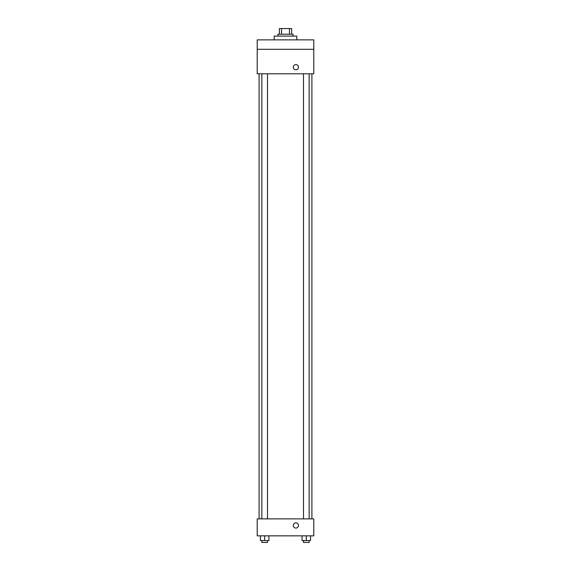 <?xml version="1.0" encoding="UTF-8"?>
<svg xmlns="http://www.w3.org/2000/svg" width="571" height="571" viewBox="0 0 571 571"><rect width="100%" height="100%" fill="white"/><g stroke="black" fill="none" stroke-linecap="round" stroke-linejoin="round"><path stroke-width="0.86" d="M281.532 34.21L281.532 28.55L279.369 28.55L279.369 34.21L279.369 28.55M281.532 28.55L291.631 28.55L291.631 34.21M289.468 34.21L289.468 28.55M277.956 36.094L277.956 34.21L293.044 34.21L293.044 36.094M296.813 39.863L296.813 36.094L274.187 36.094L274.187 39.863M257.214 39.863L313.786 39.863L313.786 49.292L257.214 49.292L257.214 39.863M313.786 49.292L313.786 73.809L257.214 73.809L257.214 49.292M295.871 69.805A2.591 2.591 0 0 1 293.63 65.915A2.591 2.591 0 0 1 298.119 65.915A2.591 2.591 0 0 1 295.871 69.805M257.214 518.875L313.786 518.875L313.786 535.848L257.214 535.848L257.214 518.875M295.871 528.068A2.591 2.591 0 0 1 293.63 524.178A2.591 2.591 0 0 1 298.119 524.178A2.591 2.591 0 0 1 295.871 528.068M302.073 535.848L302.073 540.566L310.56 540.566L310.56 535.848L310.56 540.566M306.32 540.566L306.32 535.848M309.147 540.566L309.147 542.45L303.494 542.45L303.494 540.566M260.44 535.848L260.44 540.566L268.927 540.566L268.927 535.848L268.927 540.566M264.68 540.566L264.68 535.848M267.506 540.566L267.506 542.45L261.853 542.45L261.853 540.566M311.902 518.875L311.902 73.809M259.098 518.875L259.098 73.809M303.494 73.809L303.494 518.875M309.147 73.809L309.147 518.875M267.506 518.875L267.506 73.809M261.853 518.875L261.853 73.809"/></g></svg>

